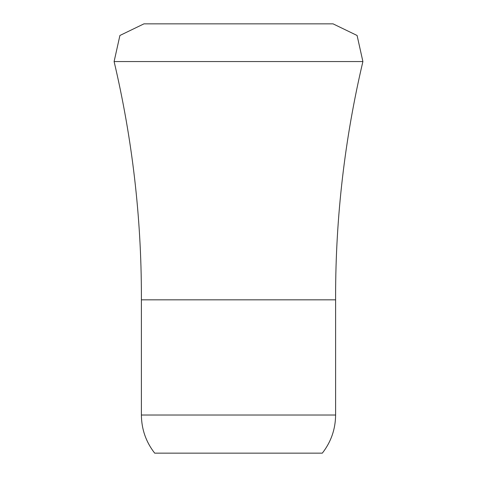 <?xml version="1.0" encoding="UTF-8"?>
<svg xmlns="http://www.w3.org/2000/svg" width="477" height="477" viewBox="0 0 477 477"><rect width="100%" height="100%" fill="white"/><g stroke="black" fill="none" stroke-linecap="round" stroke-linejoin="round"><path stroke-width="0.72" d="M114.104 61.551L119.906 35.483L143.953 23.85L333.047 23.85L357.094 35.483L362.896 61.551C344.728 138.712 335.629 216.928 335.599 296.193L335.605 299.83L141.395 299.83L141.401 296.193C141.371 216.928 132.272 138.712 114.104 61.551L362.896 61.551M335.605 415.026L141.395 415.026C141.532 429.234 145.956 441.94 154.685 453.15L322.315 453.15C331.044 441.94 335.468 429.234 335.605 415.026L335.605 299.83M141.395 415.026L141.395 299.83"/></g></svg>
